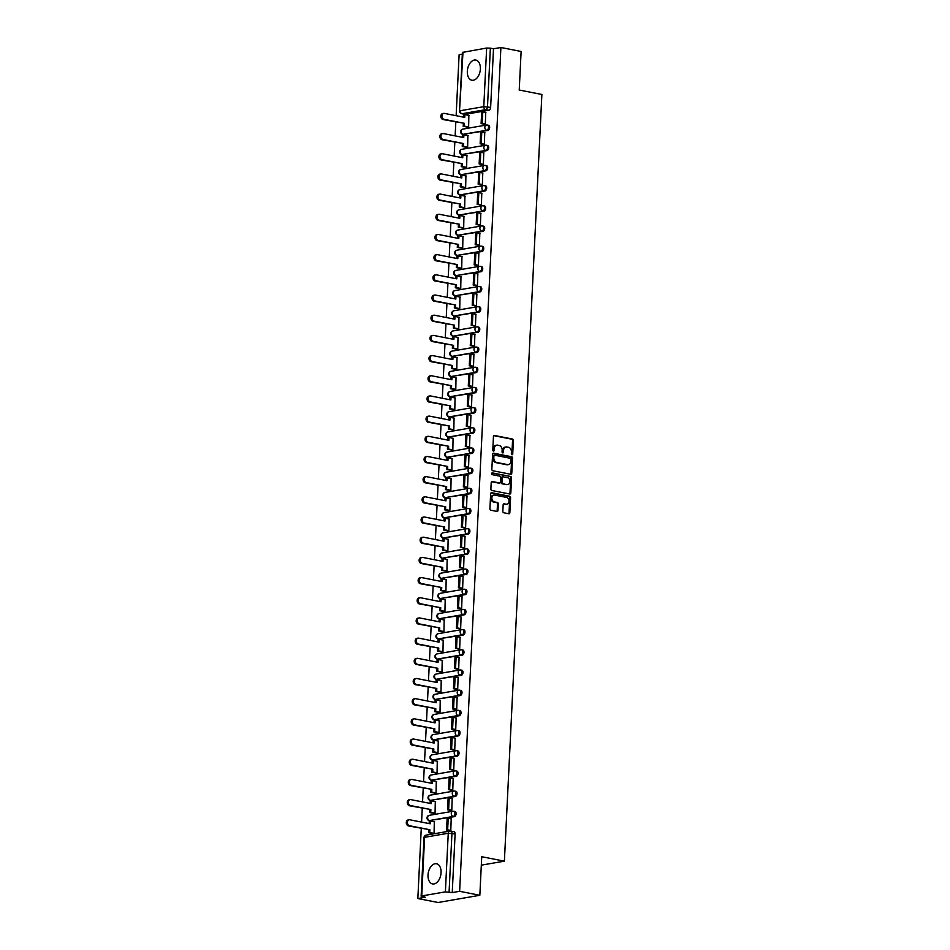 <?xml version="1.0" encoding="UTF-8"?>
<svg xmlns="http://www.w3.org/2000/svg" width="950" height="950" viewBox="0 0 950 950"><rect width="100%" height="100%" fill="white"/><g stroke="black" fill="none" stroke-linecap="round" stroke-linejoin="round"><path stroke-width="1.43" d="M511.991 454.729A0.902 0.689 80.2 0 0 512.727 453.981L513.392 440.491A1.294 0.986 80.2 0 0 512.454 439.019L494.511 435.492A1.294 0.986 80.2 0 0 493.454 436.572L492.789 450.062A0.902 0.689 80.2 0 0 494.19 450.336L494.273 448.59A4.133 3.159 80.2 0 1 496.755 445.146A4.133 3.159 80.2 0 1 497.657 445.158L499.154 445.455A4.133 3.159 80.2 0 1 502.146 450.146L502.063 451.891A0.902 0.689 80.2 0 0 503.452 452.164L503.548 450.419A4.133 3.159 80.2 0 1 506.029 446.963A4.133 3.159 80.2 0 1 506.932 446.975L508.428 447.272A4.133 3.159 80.2 0 1 511.421 451.963L511.338 453.708A0.902 0.689 80.2 0 0 511.991 454.729M511.729 454.622A0.902 0.689 80.2 0 0 511.896 454.124L512.549 440.634A1.294 0.986 80.2 0 0 511.622 439.161L493.846 435.67M493.192 450.977A0.902 0.689 80.2 0 0 493.347 450.478L493.43 448.733L494.273 448.59M502.467 452.806A0.902 0.689 80.2 0 0 502.621 452.307L502.704 450.561L503.548 450.419M441.061 872.717A10.272 6.353 -78.9 0 0 436.513 863.764A10.272 6.353 -78.9 0 0 428.022 874.974A10.272 6.353 -78.9 0 0 432.559 883.928A10.272 6.353 -78.9 0 0 441.061 872.717M480.367 69.017A10.272 6.353 -78.9 0 0 475.831 60.064A10.272 6.353 -78.9 0 0 467.329 71.274A10.272 6.353 -78.9 0 0 471.865 80.228A10.272 6.353 -78.9 0 0 480.367 69.017M502.835 511.302A1.294 0.986 80.2 0 0 503.761 512.774L508.796 513.76A1.294 0.986 80.2 0 0 509.853 512.679L510.589 497.693A1.294 0.986 80.2 0 0 509.651 496.233L491.708 492.706A1.294 0.986 80.2 0 0 490.651 493.786L489.915 508.772A1.294 0.986 80.2 0 0 490.853 510.233L496.933 511.433A1.294 0.986 80.2 0 0 497.99 510.352L498.311 503.939A1.294 0.986 80.2 0 0 497.372 502.479L494.356 501.885A3.456 2.648 80.2 0 1 491.863 498.453A3.456 2.648 80.2 0 1 493.929 495.081A3.456 2.648 80.2 0 1 494.689 495.093L506.504 497.408A3.456 2.648 80.2 0 1 508.998 500.84A3.456 2.648 80.2 0 1 506.932 504.213A3.456 2.648 80.2 0 1 506.172 504.201L504.201 503.821A1.294 0.986 80.2 0 0 503.144 504.889L502.835 511.302M500.899 47.5L521.122 51.466L519.234 90.024L541.88 94.478L504.391 861.163L481.733 856.722L479.845 895.28L459.634 891.302L500.899 47.5L493.501 48.782L490.354 48.165L487.492 106.768A2.636 1.627 101.1 0 1 485.688 109.642L462.032 113.739A2.636 1.627 101.1 0 1 461.652 113.727L464.799 114.356A2.636 1.627 -78.9 0 0 465.179 114.356L462.032 113.739A2.636 2.019 80.2 0 1 460.133 110.746L483.787 106.661L486.649 48.046L490.354 48.165M510.732 474.264A1.294 0.986 80.2 0 0 511.789 473.195L512.525 458.209A1.294 0.986 80.2 0 0 511.587 456.736L493.644 453.209A1.294 0.986 80.2 0 0 492.587 454.29L491.851 469.276A1.294 0.986 80.2 0 0 492.789 470.737L510.732 474.264M511.551 477.957L510.827 492.931A1.294 0.986 80.2 0 1 509.77 494.012L491.815 490.485A1.294 0.986 80.2 0 1 490.889 489.024L491.197 482.612A1.294 0.986 80.2 0 1 492.254 481.531L499.534 482.956A1.294 0.986 80.2 0 0 500.591 481.887L500.804 477.636A1.294 0.986 80.2 0 0 499.866 476.164L492.29 474.679A0.902 0.689 80.2 0 1 492.373 472.898L510.625 476.484A1.294 0.986 80.2 0 1 511.551 477.957L510.72 478.099L509.984 493.086L510.827 492.931M479.845 895.28L438.057 902.5L417.834 898.534L421.266 828.447M462.317 54.174L459.111 54.72L456.131 115.698M455.822 122.039L455.145 135.874M454.824 142.227L454.147 156.061M453.839 162.414L453.162 176.249M452.853 182.59L452.176 196.424M451.867 202.777L451.191 216.612M450.882 222.953L450.205 236.787M449.896 243.141L449.219 256.975M448.911 263.328L448.234 277.163M447.925 283.504L447.248 297.338M446.928 303.691L446.251 317.526M445.942 323.879L445.265 337.713M444.956 344.054L444.279 357.889M443.971 364.242L443.294 378.076M442.985 384.418L442.308 398.252M441.999 404.605L441.322 418.439M441.014 424.793L440.337 438.627M440.016 444.968L439.351 458.803M439.031 465.156L438.354 478.99M438.045 485.343L437.368 499.166M437.059 505.519L436.383 519.353M436.074 525.706L435.397 539.541M435.088 545.882L434.411 559.716M434.103 566.069L433.426 579.904M433.117 586.257L432.44 600.091M432.119 606.433L431.454 620.267M431.134 626.62L430.457 640.454M430.148 646.796L429.471 660.63M429.162 666.983L428.486 680.818M428.177 687.171L427.5 701.005M427.191 707.346L426.514 721.181M426.206 727.534L425.529 741.368M425.22 747.721L424.543 761.556M424.223 767.897L423.558 781.731M423.237 788.084L422.56 801.919M422.251 808.26L421.574 822.094M459.634 891.302L452.236 892.584L445.384 891.86L421.729 895.945L425.232 897.251L417.834 898.534M493.501 48.782L490.639 107.386A2.636 1.627 101.1 0 1 488.846 110.259L465.179 114.356M462.994 52.143L459.527 111.019L462.401 52.416L486.649 48.046M467.376 127.122L468.635 126.968L468.861 115.389M484.096 124.177L485.343 124.082L485.735 112.468M483.111 144.352L484.358 144.269L484.749 132.656M466.391 147.309L467.637 147.155L467.863 135.565M482.125 164.54L483.372 164.445L483.764 152.831M465.405 167.485L466.652 167.342L466.878 155.752M481.139 184.716L482.386 184.632L482.778 173.019M464.419 187.672L465.666 187.518L465.892 175.94M480.154 204.903L481.401 204.808L481.793 193.194M463.434 207.86L464.681 207.706L464.906 196.116M479.168 225.091L480.415 224.996L480.807 213.382M462.448 228.036L463.695 227.881L463.921 216.303M478.183 245.266L479.429 245.183L479.821 233.569M461.451 248.223L462.709 248.069L462.935 236.491M477.185 265.454L478.444 265.359L478.836 253.745M460.465 268.399L461.724 268.256L461.949 256.666M476.199 285.641L477.446 285.546L477.838 273.933M459.479 288.586L460.738 288.432L460.964 276.854M475.214 305.817L476.461 305.734L476.853 294.12M458.494 308.774L459.741 308.619L459.966 297.029M474.228 326.004L475.475 325.909L475.867 314.296M457.508 328.949L458.755 328.807L458.981 317.217M473.242 346.18L474.489 346.097L474.881 334.483M456.522 349.137L457.769 348.983L457.995 337.404M472.257 366.367L473.504 366.272L473.896 354.659M455.537 369.324L456.784 369.17L457.009 357.58M471.271 386.555L472.518 386.46L472.91 374.846M454.551 389.5L455.798 389.346L456.024 377.767M470.286 406.731L471.532 406.647L471.924 395.034M453.554 409.688L454.812 409.533L455.038 397.943M469.288 426.918L470.547 426.823L470.939 415.209M452.568 429.863L453.827 429.721L454.053 418.131M468.303 447.094L469.549 447.011L469.941 435.397M451.582 450.051L452.841 449.896L453.067 438.318M467.317 467.281L468.564 467.186L468.956 455.572M450.597 470.238L451.844 470.084L452.069 458.494M466.331 487.469L467.578 487.374L467.97 475.76M449.611 490.414L450.858 490.259L451.084 478.681M465.346 507.644L466.593 507.561L466.984 495.947M448.626 510.601L449.872 510.447L450.098 498.869M464.36 527.832L465.607 527.737L465.999 516.123M447.64 530.789L448.887 530.634L449.113 519.044M463.374 548.019L464.621 547.924L465.013 536.311M446.654 550.964L447.901 550.81L448.127 539.232M462.389 568.195L463.636 568.112L464.027 556.498M445.657 571.152L446.916 570.997L447.141 559.408M461.391 588.383L462.65 588.288L463.042 576.674M444.671 591.327L445.93 591.185L446.156 579.595M460.406 608.558L461.652 608.475L462.044 596.861M443.686 611.515L444.944 611.361L445.17 599.783M459.42 628.746L460.667 628.651L461.059 617.037M442.7 631.703L443.947 631.548L444.173 619.958M458.434 648.933L459.681 648.838L460.073 637.224M441.714 651.878L442.961 651.724L443.187 640.146M457.449 669.109L458.696 669.026L459.088 657.412M440.729 672.066L441.976 671.911L442.201 660.333M456.463 689.296L457.71 689.201L458.102 677.587M439.743 692.241L440.99 692.099L441.216 680.509M455.478 709.484L456.724 709.389L457.116 697.775M438.758 712.429L440.004 712.274L440.23 700.696M454.492 729.659L455.739 729.576L456.131 717.962M437.76 732.616L439.019 732.462L439.244 720.872M453.494 749.847L454.753 749.752L455.145 738.138M436.774 752.792L438.033 752.649L438.259 741.059M452.509 770.023L453.756 769.939L454.147 758.326M435.789 772.979L437.048 772.825L437.273 761.247M451.523 790.21L452.77 790.115L453.162 778.501M434.803 793.167L436.05 793.012L436.276 781.422M450.537 810.398L451.784 810.303L452.176 798.689M433.817 813.342L435.064 813.188L435.29 801.61M449.552 830.573L450.799 830.49L451.191 818.876M432.832 833.53L434.079 833.376L434.304 821.786M454.29 816.668L453.174 816.454A2.636 2.019 -99.8 0 1 451.274 813.461A2.636 2.019 -99.8 0 1 452.853 811.264A2.636 2.019 -99.8 0 1 453.423 811.276A2.636 1.627 101.1 0 1 453.815 811.276L454.931 811.49A2.636 1.627 -78.9 0 1 456.071 814.091A2.636 1.627 -78.9 0 1 454.29 816.668L429.519 820.539A2.636 1.627 101.1 0 1 429.139 820.539L430.255 820.752A2.636 1.627 -78.9 0 0 430.635 820.752M455.276 796.48L454.159 796.266A2.636 2.019 -99.8 0 1 452.259 793.274A2.636 2.019 -99.8 0 1 453.839 791.077A2.636 2.019 -99.8 0 1 454.421 791.089A2.636 1.627 101.1 0 1 454.801 791.089L455.917 791.314A2.636 1.627 -78.9 0 1 457.057 793.915A2.636 1.627 -78.9 0 1 455.276 796.48L430.504 800.351A2.636 1.627 101.1 0 1 430.124 800.351L431.241 800.577A2.636 1.627 -78.9 0 0 431.621 800.577M456.273 776.304L455.145 776.079A2.636 2.019 -99.8 0 1 453.245 773.098A2.636 2.019 -99.8 0 1 454.824 770.901A2.636 2.019 -99.8 0 1 455.406 770.913A2.636 1.627 101.1 0 1 455.786 770.913L456.902 771.127A2.636 1.627 -78.9 0 1 458.043 773.727A2.636 1.627 -78.9 0 1 456.273 776.304L431.49 780.176A2.636 1.627 101.1 0 1 431.11 780.164L432.226 780.389A2.636 1.627 -78.9 0 0 432.606 780.389M457.259 756.117L456.142 755.903A2.636 2.019 -99.8 0 1 454.231 752.911A2.636 2.019 -99.8 0 1 455.81 750.714A2.636 2.019 -99.8 0 1 456.392 750.726A2.636 1.627 101.1 0 1 456.772 750.726L457.888 750.951A2.636 1.627 -78.9 0 1 459.028 753.54A2.636 1.627 -78.9 0 1 457.259 756.117L432.476 759.988A2.636 1.627 101.1 0 1 432.096 759.988L433.212 760.202A2.636 1.627 -78.9 0 0 433.592 760.214M458.244 735.941L457.128 735.716A2.636 2.019 -99.8 0 1 455.216 732.735A2.636 2.019 -99.8 0 1 456.808 730.538A2.636 2.019 -99.8 0 1 457.378 730.538A2.636 1.627 101.1 0 1 457.758 730.55L458.874 730.764A2.636 1.627 -78.9 0 1 460.014 733.364A2.636 1.627 -78.9 0 1 458.244 735.941L433.473 739.801A2.636 1.627 101.1 0 1 433.081 739.801L434.209 740.026A2.636 1.627 -78.9 0 0 434.589 740.026M459.23 715.754L458.114 715.528A2.636 2.019 -99.8 0 1 456.202 712.547A2.636 2.019 -99.8 0 1 457.793 710.351A2.636 2.019 -99.8 0 1 458.363 710.363A2.636 1.627 101.1 0 1 458.743 710.363L459.859 710.576A2.636 1.627 -78.9 0 1 460.999 713.177A2.636 1.627 -78.9 0 1 459.23 715.754L434.459 719.625A2.636 1.627 101.1 0 1 434.079 719.625L435.195 719.839A2.636 1.627 -78.9 0 0 435.575 719.839M460.216 695.566L459.099 695.352A2.636 2.019 -99.8 0 1 457.199 692.36A2.636 2.019 -99.8 0 1 458.779 690.163A2.636 2.019 -99.8 0 1 459.349 690.175A2.636 1.627 101.1 0 1 459.729 690.175L460.845 690.401A2.636 1.627 -78.9 0 1 461.985 692.989A2.636 1.627 -78.9 0 1 460.216 695.566L435.444 699.438A2.636 1.627 101.1 0 1 435.064 699.438L436.181 699.651A2.636 1.627 -78.9 0 0 436.561 699.663M461.201 675.391L460.085 675.165A2.636 2.019 -99.8 0 1 458.185 672.184A2.636 2.019 -99.8 0 1 459.764 669.988A2.636 2.019 -99.8 0 1 460.334 669.988A2.636 1.627 101.1 0 1 460.714 669.999L461.843 670.213A2.636 1.627 -78.9 0 1 462.971 672.814A2.636 1.627 -78.9 0 1 461.201 675.391L436.43 679.262A2.636 1.627 101.1 0 1 436.05 679.25L437.166 679.476A2.636 1.627 -78.9 0 0 437.546 679.476M462.187 655.203L461.071 654.989A2.636 2.019 -99.8 0 1 459.171 651.997A2.636 2.019 -99.8 0 1 460.75 649.8A2.636 2.019 -99.8 0 1 461.32 649.812A2.636 1.627 101.1 0 1 461.712 649.812L462.828 650.038A2.636 1.627 -78.9 0 1 463.968 652.626A2.636 1.627 -78.9 0 1 462.187 655.203L437.416 659.074A2.636 1.627 101.1 0 1 437.036 659.074L438.152 659.288A2.636 1.627 -78.9 0 0 438.532 659.288M463.173 635.016L462.056 634.802A2.636 2.019 -99.8 0 1 460.156 631.809A2.636 2.019 -99.8 0 1 461.736 629.624A2.636 2.019 -99.8 0 1 462.317 629.624A2.636 1.627 101.1 0 1 462.697 629.624L463.814 629.85A2.636 1.627 -78.9 0 1 464.954 632.451A2.636 1.627 -78.9 0 1 463.173 635.016L438.401 638.887A2.636 1.627 101.1 0 1 438.021 638.887L439.137 639.113A2.636 1.627 -78.9 0 0 439.517 639.113M464.17 614.84L463.042 614.614A2.636 2.019 -99.8 0 1 461.142 611.634A2.636 2.019 -99.8 0 1 462.721 609.437A2.636 2.019 -99.8 0 1 463.303 609.449A2.636 1.627 101.1 0 1 463.683 609.449L464.799 609.663A2.636 1.627 -78.9 0 1 465.939 612.263A2.636 1.627 -78.9 0 1 464.17 614.84L439.387 618.711A2.636 1.627 101.1 0 1 439.007 618.711L440.123 618.925A2.636 1.627 -78.9 0 0 440.503 618.925M465.156 594.653L464.039 594.439A2.636 2.019 -99.8 0 1 462.128 591.446A2.636 2.019 -99.8 0 1 463.707 589.249A2.636 2.019 -99.8 0 1 464.289 589.261A2.636 1.627 101.1 0 1 464.669 589.261L465.785 589.487A2.636 1.627 -78.9 0 1 466.925 592.076A2.636 1.627 -78.9 0 1 465.156 594.653L440.372 598.524A2.636 1.627 101.1 0 1 439.992 598.524L441.109 598.737A2.636 1.627 -78.9 0 0 441.489 598.749M466.141 574.477L465.025 574.251A2.636 2.019 -99.8 0 1 463.113 571.271A2.636 2.019 -99.8 0 1 464.704 569.074A2.636 2.019 -99.8 0 1 465.274 569.074A2.636 1.627 101.1 0 1 465.654 569.086L466.771 569.299A2.636 1.627 -78.9 0 1 467.911 571.9A2.636 1.627 -78.9 0 1 466.141 574.477L441.37 578.348A2.636 1.627 101.1 0 1 440.978 578.336L442.106 578.562A2.636 1.627 -78.9 0 0 442.486 578.562M467.127 554.289L466.011 554.076A2.636 2.019 -99.8 0 1 464.099 551.083A2.636 2.019 -99.8 0 1 465.69 548.886A2.636 2.019 -99.8 0 1 466.26 548.898A2.636 1.627 101.1 0 1 466.64 548.898L467.756 549.112A2.636 1.627 -78.9 0 1 468.896 551.712A2.636 1.627 -78.9 0 1 467.127 554.289L442.356 558.161A2.636 1.627 101.1 0 1 441.976 558.161L443.092 558.374A2.636 1.627 -78.9 0 0 443.472 558.374M468.113 534.102L466.996 533.888A2.636 2.019 -99.8 0 1 465.096 530.896A2.636 2.019 -99.8 0 1 466.676 528.699A2.636 2.019 -99.8 0 1 467.246 528.711A2.636 1.627 101.1 0 1 467.626 528.711L468.742 528.936A2.636 1.627 -78.9 0 1 469.882 531.537A2.636 1.627 -78.9 0 1 468.113 534.102L443.341 537.973A2.636 1.627 101.1 0 1 442.961 537.973L444.077 538.199A2.636 1.627 -78.9 0 0 444.457 538.199M469.098 513.926L467.982 513.701A2.636 2.019 -99.8 0 1 466.082 510.72A2.636 2.019 -99.8 0 1 467.661 508.523A2.636 2.019 -99.8 0 1 468.231 508.523A2.636 1.627 101.1 0 1 468.611 508.535L469.739 508.749A2.636 1.627 -78.9 0 1 470.867 511.349A2.636 1.627 -78.9 0 1 469.098 513.926L444.327 517.798A2.636 1.627 101.1 0 1 443.947 517.786L445.063 518.011A2.636 1.627 -78.9 0 0 445.443 518.011M470.084 493.739L468.968 493.525A2.636 2.019 -99.8 0 1 467.067 490.532A2.636 2.019 -99.8 0 1 468.647 488.336A2.636 2.019 -99.8 0 1 469.217 488.348A2.636 1.627 101.1 0 1 469.609 488.348L470.725 488.573A2.636 1.627 -78.9 0 1 471.865 491.162A2.636 1.627 -78.9 0 1 470.084 493.739L445.312 497.61A2.636 1.627 101.1 0 1 444.933 497.61L446.049 497.824A2.636 1.627 -78.9 0 0 446.429 497.836M471.069 473.563L469.953 473.338A2.636 2.019 -99.8 0 1 468.053 470.357A2.636 2.019 -99.8 0 1 469.633 468.16A2.636 2.019 -99.8 0 1 470.214 468.16A2.636 1.627 101.1 0 1 470.594 468.16L471.711 468.386A2.636 1.627 -78.9 0 1 472.851 470.986A2.636 1.627 -78.9 0 1 471.069 473.563L446.298 477.423A2.636 1.627 101.1 0 1 445.918 477.423L447.034 477.648A2.636 1.627 -78.9 0 0 447.414 477.648M472.067 453.376L470.939 453.15A2.636 2.019 -99.8 0 1 469.039 450.169A2.636 2.019 -99.8 0 1 470.618 447.973A2.636 2.019 -99.8 0 1 471.2 447.984A2.636 1.627 101.1 0 1 471.58 447.984L472.696 448.198A2.636 1.627 -78.9 0 1 473.836 450.799A2.636 1.627 -78.9 0 1 472.067 453.376L447.284 457.247A2.636 1.627 101.1 0 1 446.904 457.247L448.02 457.461A2.636 1.627 -78.9 0 0 448.4 457.461M473.053 433.188L471.936 432.974A2.636 2.019 -99.8 0 1 470.024 429.982A2.636 2.019 -99.8 0 1 471.604 427.785A2.636 2.019 -99.8 0 1 472.186 427.797A2.636 1.627 101.1 0 1 472.566 427.797L473.682 428.022A2.636 1.627 -78.9 0 1 474.822 430.611A2.636 1.627 -78.9 0 1 473.053 433.188L448.269 437.059A2.636 1.627 101.1 0 1 447.889 437.059L449.006 437.273A2.636 1.627 -78.9 0 0 449.386 437.285M474.038 413.012L472.922 412.787A2.636 2.019 -99.8 0 1 471.01 409.806A2.636 2.019 -99.8 0 1 472.601 407.609A2.636 2.019 -99.8 0 1 473.171 407.609A2.636 1.627 101.1 0 1 473.551 407.621L474.668 407.835A2.636 1.627 -78.9 0 1 475.808 410.436A2.636 1.627 -78.9 0 1 474.038 413.012L449.267 416.884A2.636 1.627 101.1 0 1 448.875 416.872L450.003 417.098A2.636 1.627 -78.9 0 0 450.383 417.098M475.024 392.825L473.907 392.611A2.636 2.019 -99.8 0 1 471.996 389.619A2.636 2.019 -99.8 0 1 473.587 387.422A2.636 2.019 -99.8 0 1 474.157 387.434A2.636 1.627 101.1 0 1 474.537 387.434L475.653 387.647A2.636 1.627 -78.9 0 1 476.793 390.248A2.636 1.627 -78.9 0 1 475.024 392.825L450.253 396.696A2.636 1.627 101.1 0 1 449.872 396.696L450.989 396.91A2.636 1.627 -78.9 0 0 451.369 396.91M476.009 372.637L474.893 372.424A2.636 2.019 -99.8 0 1 472.993 369.431A2.636 2.019 -99.8 0 1 474.572 367.234A2.636 2.019 -99.8 0 1 475.142 367.246A2.636 1.627 101.1 0 1 475.522 367.246L476.639 367.472A2.636 1.627 -78.9 0 1 477.779 370.072A2.636 1.627 -78.9 0 1 476.009 372.637L451.238 376.509A2.636 1.627 101.1 0 1 450.858 376.509L451.974 376.734A2.636 1.627 -78.9 0 0 452.354 376.734M476.995 352.462L475.879 352.236A2.636 2.019 -99.8 0 1 473.979 349.256A2.636 2.019 -99.8 0 1 475.558 347.059A2.636 2.019 -99.8 0 1 476.128 347.071A2.636 1.627 101.1 0 1 476.508 347.071L477.636 347.284A2.636 1.627 -78.9 0 1 478.764 349.885A2.636 1.627 -78.9 0 1 476.995 352.462L452.224 356.333A2.636 1.627 101.1 0 1 451.844 356.321L452.96 356.547A2.636 1.627 -78.9 0 0 453.34 356.547M477.981 332.274L476.864 332.061A2.636 2.019 -99.8 0 1 474.964 329.068A2.636 2.019 -99.8 0 1 476.544 326.871A2.636 2.019 -99.8 0 1 477.114 326.883A2.636 1.627 101.1 0 1 477.506 326.883L478.622 327.109A2.636 1.627 -78.9 0 1 479.762 329.697A2.636 1.627 -78.9 0 1 477.981 332.274L453.209 336.146A2.636 1.627 101.1 0 1 452.829 336.146L453.946 336.359A2.636 1.627 -78.9 0 0 454.326 336.371M478.966 312.099L477.85 311.873A2.636 2.019 -99.8 0 1 475.95 308.892A2.636 2.019 -99.8 0 1 477.529 306.696A2.636 2.019 -99.8 0 1 478.111 306.696A2.636 1.627 101.1 0 1 478.491 306.707L479.608 306.921A2.636 1.627 -78.9 0 1 480.747 309.522A2.636 1.627 -78.9 0 1 478.966 312.099L454.195 315.958A2.636 1.627 101.1 0 1 453.815 315.958L454.931 316.184A2.636 1.627 -78.9 0 0 455.311 316.184M479.964 291.911L478.836 291.686A2.636 2.019 -99.8 0 1 476.936 288.705A2.636 2.019 -99.8 0 1 478.515 286.508A2.636 2.019 -99.8 0 1 479.097 286.52A2.636 1.627 101.1 0 1 479.477 286.52L480.593 286.734A2.636 1.627 -78.9 0 1 481.733 289.334A2.636 1.627 -78.9 0 1 479.964 291.911L455.181 295.783A2.636 1.627 101.1 0 1 454.801 295.783L455.917 295.996A2.636 1.627 -78.9 0 0 456.297 295.996M480.949 271.724L479.833 271.51A2.636 2.019 -99.8 0 1 477.921 268.517A2.636 2.019 -99.8 0 1 479.501 266.321A2.636 2.019 -99.8 0 1 480.082 266.332A2.636 1.627 101.1 0 1 480.463 266.332L481.579 266.558A2.636 1.627 -78.9 0 1 482.719 269.147A2.636 1.627 -78.9 0 1 480.949 271.724L456.166 275.595A2.636 1.627 101.1 0 1 455.786 275.595L456.902 275.809A2.636 1.627 -78.9 0 0 457.282 275.821M481.935 251.548L480.819 251.322A2.636 2.019 -99.8 0 1 478.907 248.342A2.636 2.019 -99.8 0 1 480.498 246.145A2.636 2.019 -99.8 0 1 481.068 246.145A2.636 1.627 101.1 0 1 481.448 246.157L482.564 246.371A2.636 1.627 -78.9 0 1 483.704 248.971A2.636 1.627 -78.9 0 1 481.935 251.548L457.164 255.419A2.636 1.627 101.1 0 1 456.772 255.408L457.9 255.633A2.636 1.627 -78.9 0 0 458.28 255.633M482.921 231.361L481.804 231.147A2.636 2.019 -99.8 0 1 479.892 228.154A2.636 2.019 -99.8 0 1 481.484 225.958A2.636 2.019 -99.8 0 1 482.054 225.969A2.636 1.627 101.1 0 1 482.434 225.969L483.55 226.195A2.636 1.627 -78.9 0 1 484.69 228.784A2.636 1.627 -78.9 0 1 482.921 231.361L458.149 235.232A2.636 1.627 101.1 0 1 457.769 235.232L458.886 235.446A2.636 1.627 -78.9 0 0 459.266 235.446M483.906 211.173L482.79 210.959A2.636 2.019 -99.8 0 1 480.89 207.967A2.636 2.019 -99.8 0 1 482.469 205.782A2.636 2.019 -99.8 0 1 483.039 205.782A2.636 1.627 101.1 0 1 483.419 205.782L484.536 206.007A2.636 1.627 -78.9 0 1 485.676 208.608A2.636 1.627 -78.9 0 1 483.906 211.173L459.135 215.044A2.636 1.627 101.1 0 1 458.755 215.044L459.871 215.27A2.636 1.627 -78.9 0 0 460.251 215.27M484.892 190.998L483.776 190.772A2.636 2.019 -99.8 0 1 481.876 187.791A2.636 2.019 -99.8 0 1 483.455 185.594A2.636 2.019 -99.8 0 1 484.025 185.606A2.636 1.627 101.1 0 1 484.405 185.606L485.533 185.82A2.636 1.627 -78.9 0 1 486.661 188.421A2.636 1.627 -78.9 0 1 484.892 190.998L460.121 194.869A2.636 1.627 101.1 0 1 459.741 194.869L460.857 195.083A2.636 1.627 -78.9 0 0 461.237 195.083M485.878 170.81L484.761 170.596A2.636 2.019 -99.8 0 1 482.861 167.604A2.636 2.019 -99.8 0 1 484.441 165.407A2.636 2.019 -99.8 0 1 485.011 165.419A2.636 1.627 101.1 0 1 485.402 165.419L486.519 165.644A2.636 1.627 -78.9 0 1 487.659 168.233A2.636 1.627 -78.9 0 1 485.878 170.81L461.106 174.681A2.636 1.627 101.1 0 1 460.726 174.681L461.843 174.895A2.636 1.627 -78.9 0 0 462.223 174.907M486.863 150.634L485.747 150.409A2.636 2.019 -99.8 0 1 483.847 147.428A2.636 2.019 -99.8 0 1 485.426 145.231A2.636 2.019 -99.8 0 1 486.008 145.231A2.636 1.627 101.1 0 1 486.388 145.243L487.504 145.457A2.636 1.627 -78.9 0 1 488.644 148.058A2.636 1.627 -78.9 0 1 486.863 150.634L462.092 154.506A2.636 1.627 101.1 0 1 461.712 154.494L462.828 154.719A2.636 1.627 -78.9 0 0 463.208 154.719M487.861 130.447L486.733 130.233A2.636 2.019 -99.8 0 1 484.832 127.241A2.636 2.019 -99.8 0 1 486.412 125.044A2.636 2.019 -99.8 0 1 486.994 125.056A2.636 1.627 101.1 0 1 487.374 125.056L488.49 125.269A2.636 1.627 -78.9 0 1 489.63 127.87A2.636 1.627 -78.9 0 1 487.861 130.447L463.077 134.318A2.636 1.627 101.1 0 1 462.697 134.318L463.814 134.532A2.636 1.627 -78.9 0 0 464.194 134.532M504.391 861.163L481.317 865.153M452.236 892.584L455.109 833.969A2.636 1.627 -78.9 0 0 453.946 831.678L450.787 831.06A2.636 1.627 101.1 0 1 451.951 833.352L449.089 891.967M506.029 446.963L505.186 447.106A4.133 3.159 80.2 0 0 502.704 450.561M496.755 445.146L495.924 445.289A4.133 3.159 80.2 0 0 493.43 448.733M510.554 474.228A1.294 0.986 80.2 0 0 510.957 473.338L511.682 458.351A1.294 0.986 80.2 0 0 510.756 456.879L492.979 453.387M511.064 459.325A0.902 0.689 80.2 0 0 510.399 458.304L494.653 455.204A0.902 0.689 80.2 0 0 493.905 455.952L493.822 457.805A4.133 3.159 80.2 0 0 496.814 462.496L507.585 464.609A4.133 3.159 80.2 0 0 508.488 464.621A4.133 3.159 80.2 0 0 510.969 461.166L511.064 459.325M494.273 455.276L493.81 455.347A0.902 0.689 80.2 0 0 493.074 456.107L493.905 455.952M508.488 464.621L507.644 464.764A4.133 3.159 80.2 0 1 506.742 464.752L495.971 462.638A4.133 3.159 80.2 0 1 492.979 457.947L493.074 456.107M509.592 493.976A1.294 0.986 80.2 0 0 509.984 493.086M491.589 481.709L498.702 483.111A1.294 0.986 80.2 0 0 499.249 483.016M491.839 473.1L510.625 476.484M507.086 484.441A3.456 2.648 80.2 0 0 507.846 484.452A3.456 2.648 80.2 0 0 509.912 481.08A3.456 2.648 80.2 0 0 507.419 477.648L503.262 476.829A1.294 0.986 80.2 0 0 502.194 477.909L501.992 482.161A1.294 0.986 80.2 0 0 502.93 483.633L506.255 484.595A3.456 2.648 80.2 0 0 507.003 484.595L507.846 484.452M502.419 476.983A1.294 0.986 80.2 0 0 501.363 478.052L502.194 477.909M506.255 484.595L502.087 483.776A1.294 0.986 80.2 0 1 501.149 482.303L501.363 478.052M510.72 478.099A1.294 0.986 80.2 0 0 509.782 476.627M506.932 504.213L506.089 504.355A3.456 2.648 80.2 0 1 505.341 504.343L503.536 503.999M493.929 495.081L493.098 495.223A3.456 2.648 80.2 0 0 491.019 498.596A3.456 2.648 80.2 0 0 493.525 502.027L494.356 501.885M496.767 511.397A1.294 0.986 80.2 0 0 497.159 510.494L497.468 504.082A1.294 0.986 80.2 0 0 496.541 502.621L493.525 502.027M508.63 513.724A1.294 0.986 80.2 0 0 509.022 512.834L509.758 497.848A1.294 0.986 80.2 0 0 508.82 496.375L491.043 492.884M463.659 117.171L463.778 114.796L464.859 114.606L464.728 117.384L444.41 113.394A3.028 2.316 80.2 0 0 443.757 113.383A3.028 2.316 80.2 0 0 441.928 116.339A3.028 2.316 80.2 0 0 444.125 119.344L443.032 119.534A3.028 2.316 -99.8 0 1 440.848 116.529A3.028 2.316 -99.8 0 1 442.664 113.573L443.757 113.383M467.554 127.157L463.22 126.302L464.301 126.112L464.431 123.334L443.032 119.534M463.22 126.302L463.351 123.524M484.441 124.236L481.116 123.583L482.208 123.393L482.766 111.886L485.913 112.504M482.208 123.393L485.355 124.011M481.116 123.583L481.674 112.076L482.766 111.886M464.431 123.334L444.125 119.344M464.301 126.112L468.635 126.968M464.859 114.606L469.193 115.449M462.674 137.358L462.793 134.971L463.873 134.781L463.742 137.572L443.424 133.582A3.028 2.316 80.2 0 0 442.759 133.57A3.028 2.316 80.2 0 0 440.942 136.515A3.028 2.316 80.2 0 0 443.139 139.531L442.047 139.721A3.028 2.316 -99.8 0 1 439.862 136.705A3.028 2.316 -99.8 0 1 441.679 133.76L442.759 133.57M466.569 147.345L462.223 146.49L463.315 146.3L463.446 143.521L442.047 139.721M462.223 146.49L462.365 143.711M483.455 144.424L480.13 143.771L481.211 143.581L481.781 132.062L484.928 132.679M481.211 143.581L484.369 144.198M480.13 143.771L480.688 132.252L481.781 132.062M463.446 143.521L443.139 139.531M463.315 146.3L467.637 147.155M463.873 134.781L468.207 135.636M461.688 157.546L461.807 155.159L462.887 154.969L462.757 157.748L442.439 153.757A3.028 2.316 80.2 0 0 441.774 153.746A3.028 2.316 80.2 0 0 439.957 156.703A3.028 2.316 80.2 0 0 442.142 159.707L441.061 159.897A3.028 2.316 -99.8 0 1 438.876 156.893A3.028 2.316 -99.8 0 1 440.693 153.936L441.774 153.746M465.583 167.521L461.237 166.666L462.329 166.487L462.46 163.697L441.061 159.897M461.237 166.666L461.379 163.887M482.469 164.599L479.144 163.946L480.225 163.768L480.795 152.249L483.942 152.867M480.225 163.768L483.372 164.386M479.144 163.946L479.702 152.439L480.795 152.249M462.46 163.697L442.142 159.707M462.329 166.487L466.652 167.331M462.887 154.969L467.222 155.824M460.702 177.721L460.821 175.334L461.902 175.156L461.771 177.935L441.453 173.945A3.028 2.316 80.2 0 0 440.788 173.933A3.028 2.316 80.2 0 0 438.971 176.89A3.028 2.316 80.2 0 0 441.156 179.894L440.076 180.084A3.028 2.316 -99.8 0 1 437.891 177.08A3.028 2.316 -99.8 0 1 439.707 174.123L440.788 173.933M464.586 187.708L460.251 186.853L461.344 186.663L461.474 183.884L440.076 180.084M460.251 186.853L460.394 184.074M481.472 184.787L478.159 184.134L479.239 183.944L479.809 172.437L482.956 173.054M479.239 183.944L482.386 184.561M478.159 184.134L478.717 172.615L479.809 172.437M461.474 183.884L441.156 179.894M461.344 186.663L465.666 187.518M461.902 175.156L466.236 175.999M459.717 197.909L459.824 195.522L460.916 195.332L460.774 198.111L440.468 194.121A3.028 2.316 80.2 0 0 439.803 194.121A3.028 2.316 80.2 0 0 437.986 197.066A3.028 2.316 80.2 0 0 440.171 200.082L439.09 200.26A3.028 2.316 -99.8 0 1 436.893 197.256A3.028 2.316 -99.8 0 1 438.722 194.299L439.803 194.121M463.6 207.884L459.266 207.041L460.358 206.851L460.489 204.072L439.09 200.26M459.266 207.041L459.396 204.25M480.486 204.974L477.173 204.321L478.254 204.131L478.812 192.612L481.971 193.23M478.254 204.131L481.401 204.749M477.173 204.321L477.731 192.803L478.812 192.612M460.489 204.072L440.171 200.082M460.358 206.851L464.681 207.706M460.916 195.332L465.239 196.187M458.719 218.084L458.838 215.709L459.931 215.519L459.788 218.298L439.482 214.308A3.028 2.316 80.2 0 0 438.817 214.296A3.028 2.316 80.2 0 0 437 217.253A3.028 2.316 80.2 0 0 439.185 220.257L438.104 220.447A3.028 2.316 -99.8 0 1 435.907 217.443A3.028 2.316 -99.8 0 1 437.724 214.486L438.817 214.296M462.614 228.071L458.28 227.216L459.361 227.038L459.503 224.248L438.104 220.447M458.28 227.216L458.411 224.438M479.501 225.15L476.176 224.497L477.268 224.307L477.826 212.8L480.973 213.417M477.268 224.307L480.415 224.936M476.176 224.497L476.746 212.99L477.826 212.8M459.503 224.248L439.185 220.257M459.361 227.038L463.695 227.881M459.931 215.519L464.253 216.362M457.734 238.272L457.853 235.885L458.945 235.695L458.803 238.486L438.484 234.496A3.028 2.316 80.2 0 0 437.831 234.484A3.028 2.316 80.2 0 0 436.014 237.441A3.028 2.316 80.2 0 0 438.199 240.445L437.107 240.635A3.028 2.316 -99.8 0 1 434.922 237.619A3.028 2.316 -99.8 0 1 436.739 234.674L437.831 234.484M461.629 248.259L457.294 247.404L458.375 247.214L458.517 244.435L437.107 240.635M457.294 247.404L457.425 244.625M478.515 245.338L475.19 244.684L476.282 244.494L476.841 232.976L479.988 233.605M476.282 244.494L479.429 245.112M475.19 244.684L475.76 233.166L476.841 232.976M458.517 244.435L438.199 240.445M458.375 247.214L462.709 248.069M458.945 235.695L463.267 236.55M456.748 258.459L456.867 256.072L457.959 255.882L457.817 258.661L437.499 254.671A3.028 2.316 80.2 0 0 436.846 254.671A3.028 2.316 80.2 0 0 435.029 257.616A3.028 2.316 80.2 0 0 437.214 260.621L436.121 260.811A3.028 2.316 -99.8 0 1 433.936 257.806A3.028 2.316 -99.8 0 1 435.753 254.849L436.846 254.671M460.643 268.434L456.309 267.591L457.389 267.401L457.532 264.623L436.121 260.811M456.309 267.591L456.439 264.801M477.529 265.525L474.204 264.872L475.297 264.682L475.855 253.163L479.002 253.781M475.297 264.682L478.444 265.299M474.204 264.872L474.774 253.353L475.855 253.163M457.532 264.623L437.214 260.621M457.389 267.401L461.724 268.244M457.959 255.882L462.282 256.738M455.762 278.635L455.881 276.26L456.962 276.07L456.831 278.849L436.513 274.859A3.028 2.316 80.2 0 0 435.86 274.847A3.028 2.316 80.2 0 0 434.031 277.804A3.028 2.316 80.2 0 0 436.228 280.808L435.136 280.998A3.028 2.316 -99.8 0 1 432.951 277.994A3.028 2.316 -99.8 0 1 434.767 275.037L435.86 274.847M459.657 288.622L455.323 287.767L456.404 287.577L456.534 284.798L435.136 280.998M455.323 287.767L455.454 284.988M476.544 285.701L473.219 285.048L474.311 284.858L474.869 273.351L478.016 273.968M474.311 284.858L477.458 285.475M473.219 285.048L473.777 273.541L474.869 273.351M456.534 284.798L436.228 280.808M456.404 287.577L460.738 288.432M456.962 276.07L461.296 276.913M454.777 298.822L454.896 296.436L455.976 296.246L455.846 299.036L435.527 295.046A3.028 2.316 80.2 0 0 434.863 295.034A3.028 2.316 80.2 0 0 433.046 297.979A3.028 2.316 80.2 0 0 435.242 300.996L434.15 301.186A3.028 2.316 -99.8 0 1 431.965 298.169A3.028 2.316 -99.8 0 1 433.782 295.224L434.863 295.034M458.672 308.809L454.326 307.954L455.418 307.764L455.549 304.986L434.15 301.186M454.326 307.954L454.468 305.176M475.558 305.888L472.233 305.235L473.314 305.045L473.884 293.526L477.031 294.144M473.314 305.045L476.473 305.662M472.233 305.235L472.791 293.716L473.884 293.526M455.549 304.986L435.242 300.996M455.418 307.764L459.741 308.619M455.976 296.246L460.311 297.101M453.791 319.01L453.91 316.623L454.991 316.433L454.86 319.212L434.542 315.222A3.028 2.316 80.2 0 0 433.877 315.21A3.028 2.316 80.2 0 0 432.06 318.167A3.028 2.316 80.2 0 0 434.245 321.171L433.164 321.361A3.028 2.316 -99.8 0 1 430.979 318.357A3.028 2.316 -99.8 0 1 432.796 315.4L433.877 315.21M457.686 328.985L453.34 328.13L454.433 327.952L454.563 325.161L433.164 321.361M453.34 328.13L453.483 325.351M474.572 326.064L471.247 325.411L472.328 325.233L472.898 313.714L476.045 314.331M472.328 325.233L475.475 325.85M471.247 325.411L471.806 313.904L472.898 313.714M454.563 325.161L434.245 321.171M454.433 327.952L458.755 328.795M454.991 316.433L459.325 317.288M452.806 339.186L452.924 336.799L454.005 336.621L453.874 339.399L433.556 335.409A3.028 2.316 80.2 0 0 432.891 335.397A3.028 2.316 80.2 0 0 431.074 338.354A3.028 2.316 80.2 0 0 433.259 341.359L432.179 341.549A3.028 2.316 -99.8 0 1 429.994 338.532A3.028 2.316 -99.8 0 1 431.811 335.588L432.891 335.397M456.689 349.173L452.354 348.317L453.447 348.128L453.577 345.349L432.179 341.549M452.354 348.317L452.497 345.539M473.575 346.251L470.262 345.598L471.343 345.408L471.912 333.901L475.059 334.519M471.343 345.408L474.489 346.026M470.262 345.598L470.82 334.079L471.912 333.901M453.577 345.349L433.259 341.359M453.447 348.128L457.769 348.983M454.005 336.621L458.339 337.464M451.82 359.373L451.927 356.986L453.019 356.796L452.877 359.575L432.571 355.585A3.028 2.316 80.2 0 0 431.906 355.585A3.028 2.316 80.2 0 0 430.089 358.53A3.028 2.316 80.2 0 0 432.274 361.546L431.193 361.724A3.028 2.316 -99.8 0 1 428.996 358.72A3.028 2.316 -99.8 0 1 430.813 355.763L431.906 355.585M455.703 369.348L451.369 368.505L452.461 368.315L452.592 365.536L431.193 361.724M451.369 368.505L451.499 365.714M472.589 366.439L469.276 365.786L470.357 365.596L470.915 354.077L474.074 354.694M470.357 365.596L473.504 366.213M469.276 365.786L469.834 354.267L470.915 354.077M452.592 365.536L432.274 361.546M452.461 368.315L456.784 369.158M453.019 356.796L457.342 357.651M450.822 379.549L450.941 377.174L452.034 376.984L451.891 379.762L431.585 375.772A3.028 2.316 80.2 0 0 430.92 375.761A3.028 2.316 80.2 0 0 429.103 378.718A3.028 2.316 80.2 0 0 431.288 381.722L430.207 381.912A3.028 2.316 -99.8 0 1 428.011 378.907A3.028 2.316 -99.8 0 1 429.827 375.951L430.92 375.761M454.718 389.536L450.383 388.681L451.464 388.491L451.606 385.712L430.207 381.912M450.383 388.681L450.514 385.902M471.604 386.614L468.279 385.961L469.371 385.771L469.929 374.264L473.076 374.882M469.371 385.771L472.518 386.401M468.279 385.961L468.849 374.454L469.929 374.264M451.606 385.712L431.288 381.722M451.464 388.491L455.798 389.346M452.034 376.984L456.356 377.827M449.837 399.736L449.956 397.349L451.048 397.159L450.906 399.95L430.588 395.96A3.028 2.316 80.2 0 0 429.934 395.948A3.028 2.316 80.2 0 0 428.117 398.893A3.028 2.316 80.2 0 0 430.303 401.909L429.21 402.099A3.028 2.316 -99.8 0 1 427.025 399.083A3.028 2.316 -99.8 0 1 428.842 396.138L429.934 395.948M453.732 409.723L449.397 408.868L450.478 408.678L450.621 405.899L429.21 402.099M449.397 408.868L449.528 406.089M470.618 406.802L467.293 406.149L468.386 405.959L468.944 394.44L472.091 395.069M468.386 405.959L471.532 406.576M467.293 406.149L467.863 394.63L468.944 394.44M450.621 405.899L430.303 401.909M450.478 408.678L454.812 409.533M451.048 397.159L455.371 398.014M448.851 419.924L448.97 417.537L450.062 417.347L449.92 420.126L429.602 416.136A3.028 2.316 80.2 0 0 428.949 416.124A3.028 2.316 80.2 0 0 427.132 419.081A3.028 2.316 80.2 0 0 429.317 422.085L428.224 422.275A3.028 2.316 -99.8 0 1 426.039 419.271A3.028 2.316 -99.8 0 1 427.856 416.314L428.949 416.124M452.746 429.899L448.412 429.056L449.492 428.866L449.635 426.075L428.224 422.275M448.412 429.056L448.543 426.265M469.633 426.978L466.308 426.336L467.4 426.146L467.958 414.628L471.105 415.245M467.4 426.146L470.547 426.764M466.308 426.336L466.878 414.817L467.958 414.628M449.635 426.075L429.317 422.085M449.492 428.866L453.827 429.709M450.062 417.347L454.385 418.202M447.866 440.099L447.984 437.713L449.065 437.534L448.934 440.313L428.616 436.323A3.028 2.316 80.2 0 0 427.963 436.311A3.028 2.316 80.2 0 0 426.134 439.268A3.028 2.316 80.2 0 0 428.331 442.272L427.239 442.463A3.028 2.316 -99.8 0 1 425.054 439.458A3.028 2.316 -99.8 0 1 426.871 436.501L427.963 436.311M451.761 450.086L447.426 449.231L448.507 449.041L448.637 446.262L427.239 442.463M447.426 449.231L447.557 446.452M468.647 447.165L465.322 446.512L466.414 446.322L466.973 434.815L470.119 435.433M466.414 446.322L469.561 446.939M465.322 446.512L465.88 434.993L466.973 434.815M448.637 446.262L428.331 442.272M448.507 449.041L452.841 449.896M449.065 437.534L453.399 438.378M446.88 460.287L446.999 457.9L448.079 457.71L447.949 460.501L427.631 456.499A3.028 2.316 80.2 0 0 426.966 456.499A3.028 2.316 80.2 0 0 425.149 459.444A3.028 2.316 80.2 0 0 427.346 462.46L426.253 462.638A3.028 2.316 -99.8 0 1 424.068 459.634A3.028 2.316 -99.8 0 1 425.885 456.689L426.966 456.499M450.775 470.274L446.429 469.419L447.521 469.229L447.652 466.45L426.253 462.638M446.429 469.419L446.571 466.64M467.661 467.353L464.336 466.699L465.417 466.509L465.987 454.991L469.134 455.608M465.417 466.509L468.576 467.127M464.336 466.699L464.894 455.181L465.987 454.991M447.652 466.45L427.346 462.46M447.521 469.229L451.844 470.084M448.079 457.71L452.414 458.565M445.894 480.474L446.013 478.088L447.094 477.897L446.963 480.676L426.645 476.686A3.028 2.316 80.2 0 0 425.98 476.674A3.028 2.316 80.2 0 0 424.163 479.631A3.028 2.316 80.2 0 0 426.348 482.636L425.267 482.826A3.028 2.316 -99.8 0 1 423.082 479.821A3.028 2.316 -99.8 0 1 424.899 476.864L425.98 476.674M449.789 490.449L445.443 489.594L446.536 489.416L446.666 486.626L425.267 482.826M445.443 489.594L445.586 486.816M466.676 487.528L463.351 486.875L464.431 486.697L465.001 475.178L468.148 475.796M464.431 486.697L467.578 487.314M463.351 486.875L463.909 475.368L465.001 475.178M446.666 486.626L426.348 482.636M446.536 489.416L450.858 490.259M447.094 477.897L451.428 478.753M444.909 500.65L445.027 498.263L446.108 498.085L445.978 500.864L425.659 496.874A3.028 2.316 80.2 0 0 424.994 496.862A3.028 2.316 80.2 0 0 423.178 499.819A3.028 2.316 80.2 0 0 425.363 502.823L424.282 503.013A3.028 2.316 -99.8 0 1 422.097 499.997A3.028 2.316 -99.8 0 1 423.914 497.052L424.994 496.862M448.792 510.637L444.457 509.782L445.55 509.592L445.681 506.813L424.282 503.013M444.457 509.782L444.6 507.003M465.678 507.716L462.365 507.062L463.446 506.872L464.016 495.366L467.162 495.983M463.446 506.872L466.593 507.49M462.365 507.062L462.923 495.544L464.016 495.366M445.681 506.813L425.363 502.823M445.55 509.592L449.872 510.447M446.108 498.085L450.442 498.928M443.923 520.837L444.03 518.451L445.122 518.261L444.98 521.039L424.674 517.049A3.028 2.316 80.2 0 0 424.009 517.049A3.028 2.316 80.2 0 0 422.192 519.994A3.028 2.316 80.2 0 0 424.377 523.011L423.296 523.189A3.028 2.316 -99.8 0 1 421.099 520.184A3.028 2.316 -99.8 0 1 422.916 517.227L424.009 517.049M447.806 530.812L443.472 529.969L444.564 529.779L444.695 527.001L423.296 523.189M443.472 529.969L443.603 527.179M464.692 527.903L461.379 527.25L462.46 527.06L463.018 515.541L466.177 516.159M462.46 527.06L465.607 527.678M461.379 527.25L461.938 515.731L463.018 515.541M444.695 527.001L424.377 523.011M444.564 529.779L448.887 530.622M445.122 518.261L449.445 519.116M442.926 541.013L443.044 538.638L444.137 538.448L443.994 541.227L423.688 537.237A3.028 2.316 80.2 0 0 423.023 537.225A3.028 2.316 80.2 0 0 421.206 540.182A3.028 2.316 80.2 0 0 423.391 543.186L422.311 543.376A3.028 2.316 -99.8 0 1 420.114 540.372A3.028 2.316 -99.8 0 1 421.931 537.415L423.023 537.225M446.821 551L442.486 550.145L443.567 549.955L443.709 547.176L422.311 543.376M442.486 550.145L442.617 547.366M463.707 548.079L460.382 547.426L461.474 547.236L462.032 535.729L465.179 536.346M461.474 547.236L464.621 547.853M460.382 547.426L460.952 535.919L462.032 535.729M443.709 547.176L423.391 543.186M443.567 549.955L447.901 550.81M444.137 538.448L448.459 539.291M441.94 561.201L442.059 558.814L443.151 558.624L443.009 561.414L422.691 557.424A3.028 2.316 80.2 0 0 422.037 557.413A3.028 2.316 80.2 0 0 420.221 560.357A3.028 2.316 80.2 0 0 422.406 563.374L421.313 563.564A3.028 2.316 -99.8 0 1 419.128 560.548A3.028 2.316 -99.8 0 1 420.945 557.602L422.037 557.413M445.835 571.188L441.501 570.332L442.581 570.143L442.724 567.364L421.313 563.564M441.501 570.332L441.631 567.554M462.721 568.266L459.396 567.613L460.489 567.423L461.047 555.904L464.194 556.522M460.489 567.423L463.636 568.041M459.396 567.613L459.966 556.094L461.047 555.904M442.724 567.364L422.406 563.374M442.581 570.143L446.916 570.997M443.151 558.624L447.474 559.479M440.954 581.388L441.073 579.001L442.166 578.811L442.023 581.59L421.705 577.6A3.028 2.316 80.2 0 0 421.052 577.588A3.028 2.316 80.2 0 0 419.235 580.545A3.028 2.316 80.2 0 0 421.42 583.549L420.327 583.739A3.028 2.316 -99.8 0 1 418.142 580.735A3.028 2.316 -99.8 0 1 419.959 577.778L421.052 577.588M444.849 591.363L440.515 590.508L441.596 590.33L441.738 587.539L420.327 583.739M440.515 590.508L440.646 587.729M461.736 588.442L458.411 587.789L459.503 587.611L460.061 576.092L463.208 576.709M459.503 587.611L462.65 588.228M458.411 587.789L458.981 576.282L460.061 576.092M441.738 587.539L421.42 583.549M441.596 590.33L445.93 591.173M442.166 578.811L446.488 579.666M439.969 601.564L440.088 599.177L441.168 598.999L441.037 601.778L420.719 597.788A3.028 2.316 80.2 0 0 420.066 597.776A3.028 2.316 80.2 0 0 418.238 600.732A3.028 2.316 80.2 0 0 420.434 603.737L419.342 603.927A3.028 2.316 -99.8 0 1 417.157 600.923A3.028 2.316 -99.8 0 1 418.974 597.966L420.066 597.776M443.864 611.551L439.529 610.696L440.61 610.506L440.741 607.727L419.342 603.927M439.529 610.696L439.66 607.917M460.75 608.629L457.425 607.976L458.517 607.786L459.076 596.279L462.223 596.897M458.517 607.786L461.664 608.404M457.425 607.976L457.983 596.457L459.076 596.279M440.741 607.727L420.434 603.737M440.61 610.506L444.944 611.361M441.168 598.999L445.503 599.842M438.983 621.751L439.102 619.364L440.183 619.174L440.052 621.953L419.734 617.963A3.028 2.316 80.2 0 0 419.069 617.963A3.028 2.316 80.2 0 0 417.252 620.908A3.028 2.316 80.2 0 0 419.449 623.924L418.356 624.102A3.028 2.316 -99.8 0 1 416.171 621.098A3.028 2.316 -99.8 0 1 417.988 618.141L419.069 617.963M442.878 631.726L438.532 630.883L439.624 630.693L439.755 627.914L418.356 624.102M438.532 630.883L438.674 628.092M459.764 628.817L456.439 628.164L457.52 627.974L458.09 616.455L461.237 617.072M457.52 627.974L460.679 628.591M456.439 628.164L456.997 616.645L458.09 616.455M439.755 627.914L419.449 623.924M439.624 630.693L443.947 631.548M440.183 619.174L444.517 620.029M437.997 641.927L438.116 639.552L439.197 639.362L439.066 642.141L418.748 638.151A3.028 2.316 80.2 0 0 418.083 638.139A3.028 2.316 80.2 0 0 416.266 641.096A3.028 2.316 80.2 0 0 418.451 644.1L417.371 644.29A3.028 2.316 -99.8 0 1 415.186 641.286A3.028 2.316 -99.8 0 1 417.003 638.329L418.083 638.139M441.892 651.914L437.546 651.059L438.639 650.881L438.769 648.09L417.371 644.29M437.546 651.059L437.689 648.28M458.779 648.992L455.454 648.339L456.534 648.149L457.104 636.643L460.251 637.26M456.534 648.149L459.681 648.779M455.454 648.339L456.012 636.832L457.104 636.643M438.769 648.09L418.451 644.1M438.639 650.881L442.961 651.724M439.197 639.362L443.531 640.205M437.012 662.114L437.131 659.727L438.211 659.538L438.081 662.328L417.762 658.338A3.028 2.316 80.2 0 0 417.098 658.326A3.028 2.316 80.2 0 0 415.281 661.283A3.028 2.316 80.2 0 0 417.466 664.288L416.385 664.477A3.028 2.316 -99.8 0 1 414.2 661.461A3.028 2.316 -99.8 0 1 416.017 658.516L417.098 658.326M440.895 672.101L436.561 671.246L437.653 671.056L437.784 668.278L416.385 664.477M436.561 671.246L436.703 668.467M457.781 669.18L454.468 668.527L455.549 668.337L456.119 656.818L459.266 657.447M455.549 668.337L458.696 668.954M454.468 668.527L455.026 657.008L456.119 656.818M437.784 668.278L417.466 664.288M437.653 671.056L441.976 671.911M438.211 659.538L442.546 660.393M436.026 682.302L436.133 679.915L437.226 679.725L437.083 682.504L416.777 678.514A3.028 2.316 80.2 0 0 416.112 678.514A3.028 2.316 80.2 0 0 414.295 681.459A3.028 2.316 80.2 0 0 416.48 684.463L415.399 684.653A3.028 2.316 -99.8 0 1 413.202 681.649A3.028 2.316 -99.8 0 1 415.019 678.692L416.112 678.514M439.909 692.277L435.575 691.434L436.668 691.244L436.798 688.465L415.399 684.653M435.575 691.434L435.706 688.643M456.796 689.367L453.471 688.714L454.563 688.524L455.121 677.006L458.28 677.623M454.563 688.524L457.71 689.142M453.471 688.714L454.041 677.196L455.121 677.006M436.798 688.465L416.48 684.463M436.668 691.244L440.99 692.087M437.226 679.725L441.548 680.58M435.029 702.477L435.147 700.102L436.24 699.913L436.098 702.691L415.791 698.701A3.028 2.316 80.2 0 0 415.126 698.689A3.028 2.316 80.2 0 0 413.309 701.646A3.028 2.316 80.2 0 0 415.494 704.651L414.414 704.841A3.028 2.316 -99.8 0 1 412.217 701.836A3.028 2.316 -99.8 0 1 414.034 698.879L415.126 698.689M438.924 712.464L434.589 711.609L435.67 711.419L435.812 708.641L414.414 704.841M434.589 711.609L434.72 708.831M455.81 709.543L452.485 708.89L453.577 708.7L454.136 697.193L457.282 697.811M453.577 708.7L456.724 709.318M452.485 708.89L453.055 697.383L454.136 697.193M435.812 708.641L415.494 704.651M435.67 711.419L440.004 712.274M436.24 699.913L440.562 700.756M434.043 722.665L434.162 720.278L435.254 720.088L435.112 722.879L414.794 718.889A3.028 2.316 80.2 0 0 414.141 718.877A3.028 2.316 80.2 0 0 412.324 721.822A3.028 2.316 80.2 0 0 414.509 724.838L413.416 725.028A3.028 2.316 -99.8 0 1 411.231 722.012A3.028 2.316 -99.8 0 1 413.048 719.067L414.141 718.877M437.938 732.652L433.604 731.797L434.684 731.607L434.827 728.828L413.416 725.028M433.604 731.797L433.734 729.018M454.824 729.731L451.499 729.078L452.592 728.887L453.15 717.369L456.297 717.986M452.592 728.887L455.739 729.505M451.499 729.078L452.069 717.559L453.15 717.369M434.827 728.828L414.509 724.838M434.684 731.607L439.019 732.462M435.254 720.088L439.577 720.943M433.058 742.852L433.176 740.466L434.269 740.276L434.126 743.054L413.808 739.064A3.028 2.316 80.2 0 0 413.155 739.053A3.028 2.316 80.2 0 0 411.338 742.009A3.028 2.316 80.2 0 0 413.523 745.014L412.431 745.204A3.028 2.316 -99.8 0 1 410.246 742.199A3.028 2.316 -99.8 0 1 412.062 739.242L413.155 739.053M436.952 752.828L432.618 751.972L433.699 751.794L433.841 749.004L412.431 745.204M432.618 751.972L432.749 749.194M453.839 749.906L450.514 749.253L451.606 749.075L452.164 737.556L455.311 738.174M451.606 749.075L454.753 749.693M450.514 749.253L451.084 737.746L452.164 737.556M433.841 749.004L413.523 745.014M433.699 751.794L438.033 752.637M434.269 740.276L438.591 741.131M432.072 763.028L432.191 760.641L433.271 760.463L433.141 763.242L412.822 759.252A3.028 2.316 80.2 0 0 412.169 759.24A3.028 2.316 80.2 0 0 410.341 762.197A3.028 2.316 80.2 0 0 412.537 765.201L411.445 765.391A3.028 2.316 -99.8 0 1 409.26 762.375A3.028 2.316 -99.8 0 1 411.077 759.43L412.169 759.24M435.967 773.015L431.633 772.16L432.713 771.97L432.844 769.191L411.445 765.391M431.633 772.16L431.763 769.381M452.853 770.094L449.528 769.441L450.621 769.251L451.179 757.744L454.326 758.361M450.621 769.251L453.767 769.868M449.528 769.441L450.086 757.922L451.179 757.744M432.844 769.191L412.537 765.201M432.713 771.97L437.048 772.825M433.271 760.463L437.606 761.306M431.086 783.216L431.205 780.829L432.286 780.639L432.155 783.418L411.837 779.428A3.028 2.316 80.2 0 0 411.172 779.428A3.028 2.316 80.2 0 0 409.355 782.373A3.028 2.316 80.2 0 0 411.552 785.389L410.459 785.567A3.028 2.316 -99.8 0 1 408.274 782.562A3.028 2.316 -99.8 0 1 410.091 779.606L411.172 779.428M434.981 793.191L430.635 792.347L431.728 792.158L431.858 789.379L410.459 785.567M430.635 792.347L430.777 789.557M451.867 790.281L448.543 789.628L449.623 789.438L450.193 777.919L453.34 778.537M449.623 789.438L452.782 790.056M448.543 789.628L449.101 778.109L450.193 777.919M431.858 789.379L411.552 785.389M431.728 792.158L436.05 793.001M432.286 780.639L436.62 781.494M430.101 803.391L430.219 801.016L431.3 800.826L431.169 803.605L410.851 799.615A3.028 2.316 80.2 0 0 410.186 799.603A3.028 2.316 80.2 0 0 408.369 802.56A3.028 2.316 80.2 0 0 410.554 805.564L409.474 805.754A3.028 2.316 -99.8 0 1 407.289 802.75A3.028 2.316 -99.8 0 1 409.106 799.793L410.186 799.603M433.996 813.378L429.649 812.523L430.742 812.333L430.872 809.554L409.474 805.754M429.649 812.523L429.792 809.744M450.882 810.457L447.557 809.804L448.637 809.614L449.207 798.107L452.354 798.724M448.637 809.614L451.784 810.243M447.557 809.804L448.115 798.297L449.207 798.107M430.872 809.554L410.554 805.564M430.742 812.333L435.064 813.188M431.3 800.826L435.634 801.669M429.115 823.579L429.234 821.192L430.314 821.002L430.184 823.793L409.866 819.803A3.028 2.316 80.2 0 0 409.201 819.791A3.028 2.316 80.2 0 0 407.384 822.736A3.028 2.316 80.2 0 0 409.569 825.752L408.488 825.942A3.028 2.316 -99.8 0 1 406.303 822.926A3.028 2.316 -99.8 0 1 408.12 819.981L409.201 819.791M432.998 833.566L428.664 832.711L429.756 832.521L429.887 829.742L408.488 825.942M428.664 832.711L428.806 829.932M449.884 830.644L446.571 829.991L447.652 829.801L448.222 818.283L451.369 818.912M447.652 829.801L450.799 830.419M446.571 829.991L447.129 818.472L448.222 818.283M429.887 829.742L409.569 825.752M429.756 832.521L434.079 833.376M430.314 821.002L434.649 821.857M511.896 454.124L512.727 453.981M493.347 450.478L494.19 450.336M502.621 452.307L503.452 452.164M445.384 891.86L448.258 833.245L424.591 837.33L421.729 895.945M488.846 110.259L485.688 109.642A2.636 2.019 80.2 0 1 483.787 106.661L490.639 107.386M429.198 815.349L452.853 811.264A2.636 2.636 0 0 1 453.815 811.276A2.636 1.627 101.1 0 1 454.943 813.877A2.636 1.627 101.1 0 1 453.174 816.454L429.519 820.539A2.636 2.019 -99.8 0 1 427.619 817.546A2.636 2.019 80.2 0 1 429.198 815.349A2.636 2.636 0 0 0 429.139 820.539M430.184 795.174L453.839 791.077A2.636 2.636 0 0 1 454.801 791.089A2.636 1.627 101.1 0 1 455.941 793.689A2.636 1.627 101.1 0 1 454.159 796.266L430.504 800.351A2.636 2.019 -99.8 0 1 428.604 797.371A2.636 2.019 80.2 0 1 430.184 795.174A2.636 2.636 0 0 0 430.124 800.351M431.169 774.986L454.824 770.901A2.636 2.636 0 0 1 455.786 770.913A2.636 1.627 101.1 0 1 456.926 773.502A2.636 1.627 101.1 0 1 455.145 776.079L431.49 780.176A2.636 2.019 -99.8 0 1 429.59 777.183A2.636 2.019 80.2 0 1 431.169 774.986A2.636 2.636 0 0 0 431.11 780.164M432.155 754.811L455.81 750.714A2.636 2.636 0 0 1 456.772 750.726A2.636 1.627 101.1 0 1 457.912 753.326A2.636 1.627 101.1 0 1 456.142 755.903L432.476 759.988A2.636 2.019 -99.8 0 1 430.576 757.008A2.636 2.019 80.2 0 1 432.155 754.811A2.636 2.636 0 0 0 432.096 759.988M433.141 734.623L456.808 730.538A2.636 2.636 0 0 1 457.758 730.55A2.636 1.627 101.1 0 1 458.897 733.139A2.636 1.627 101.1 0 1 457.128 735.716L433.473 739.801A2.636 2.019 -99.8 0 1 431.561 736.82A2.636 2.019 80.2 0 1 433.141 734.623A2.636 2.636 0 0 0 433.081 739.801M434.138 714.436L457.793 710.351A2.636 2.636 0 0 1 458.743 710.363A2.636 1.627 101.1 0 1 459.883 712.963A2.636 1.627 101.1 0 1 458.114 715.528L434.459 719.625A2.636 2.019 -99.8 0 1 432.547 716.633A2.636 2.019 80.2 0 1 434.138 714.436A2.636 2.636 0 0 0 434.079 719.625M435.124 694.26L458.779 690.163A2.636 2.636 0 0 1 459.729 690.175A2.636 1.627 101.1 0 1 460.869 692.776A2.636 1.627 101.1 0 1 459.099 695.352L435.444 699.438A2.636 2.019 -99.8 0 1 433.532 696.457A2.636 2.019 80.2 0 1 435.124 694.26A2.636 2.636 0 0 0 435.064 699.438M436.109 674.072L459.764 669.988A2.636 2.636 0 0 1 460.714 669.999A2.636 1.627 101.1 0 1 461.854 672.588A2.636 1.627 101.1 0 1 460.085 675.165L436.43 679.262A2.636 2.019 -99.8 0 1 434.518 676.269A2.636 2.019 80.2 0 1 436.109 674.072A2.636 2.636 0 0 0 436.05 679.25M437.095 653.897L460.75 649.8A2.636 2.636 0 0 1 461.712 649.812A2.636 1.627 101.1 0 1 462.84 652.413A2.636 1.627 101.1 0 1 461.071 654.989L437.416 659.074A2.636 2.019 -99.8 0 1 435.516 656.094A2.636 2.019 80.2 0 1 437.095 653.897A2.636 2.636 0 0 0 437.036 659.074M438.081 633.709L461.736 629.624A2.636 2.636 0 0 1 462.697 629.624A2.636 1.627 101.1 0 1 463.838 632.225A2.636 1.627 101.1 0 1 462.056 634.802L438.401 638.887A2.636 2.019 -99.8 0 1 436.501 635.906A2.636 2.019 80.2 0 1 438.081 633.709A2.636 2.636 0 0 0 438.021 638.887M439.066 613.522L462.721 609.437A2.636 2.636 0 0 1 463.683 609.449A2.636 1.627 101.1 0 1 464.823 612.049A2.636 1.627 101.1 0 1 463.042 614.614L439.387 618.711A2.636 2.019 -99.8 0 1 437.487 615.719A2.636 2.019 80.2 0 1 439.066 613.522A2.636 2.636 0 0 0 439.007 618.711M440.052 593.346L463.707 589.249A2.636 2.636 0 0 1 464.669 589.261A2.636 1.627 101.1 0 1 465.809 591.862A2.636 1.627 101.1 0 1 464.039 594.439L440.372 598.524A2.636 2.019 -99.8 0 1 438.473 595.543A2.636 2.019 80.2 0 1 440.052 593.346A2.636 2.636 0 0 0 439.992 598.524M441.037 573.159L464.704 569.074A2.636 2.636 0 0 1 465.654 569.086A2.636 1.627 101.1 0 1 466.794 571.674A2.636 1.627 101.1 0 1 465.025 574.251L441.37 578.348A2.636 2.019 -99.8 0 1 439.458 575.356A2.636 2.019 80.2 0 1 441.037 573.159A2.636 2.636 0 0 0 440.978 578.336M442.035 552.971L465.69 548.886A2.636 2.636 0 0 1 466.64 548.898A2.636 1.627 101.1 0 1 467.78 551.499A2.636 1.627 101.1 0 1 466.011 554.076L442.356 558.161A2.636 2.019 -99.8 0 1 440.444 555.168A2.636 2.019 80.2 0 1 442.035 552.971A2.636 2.636 0 0 0 441.976 558.161M443.021 532.796L466.676 528.699A2.636 2.636 0 0 1 467.626 528.711A2.636 1.627 101.1 0 1 468.766 531.311A2.636 1.627 101.1 0 1 466.996 533.888L443.341 537.973A2.636 2.019 -99.8 0 1 441.429 534.992A2.636 2.019 80.2 0 1 443.021 532.796A2.636 2.636 0 0 0 442.961 537.973M444.006 512.608L467.661 508.523A2.636 2.636 0 0 1 468.611 508.535A2.636 1.627 101.1 0 1 469.751 511.124A2.636 1.627 101.1 0 1 467.982 513.701L444.327 517.798A2.636 2.019 -99.8 0 1 442.415 514.805A2.636 2.019 80.2 0 1 444.006 512.608A2.636 2.636 0 0 0 443.947 517.786M444.992 492.433L468.647 488.336A2.636 2.636 0 0 1 469.609 488.348A2.636 1.627 101.1 0 1 470.737 490.948A2.636 1.627 101.1 0 1 468.968 493.525L445.312 497.61A2.636 2.019 -99.8 0 1 443.412 494.629A2.636 2.019 80.2 0 1 444.992 492.433A2.636 2.636 0 0 0 444.933 497.61M445.978 472.245L469.633 468.16A2.636 2.636 0 0 1 470.594 468.16A2.636 1.627 101.1 0 1 471.734 470.761A2.636 1.627 101.1 0 1 469.953 473.338L446.298 477.423A2.636 2.019 -99.8 0 1 444.398 474.442A2.636 2.019 80.2 0 1 445.978 472.245A2.636 2.636 0 0 0 445.918 477.423M446.963 452.058L470.618 447.973A2.636 2.636 0 0 1 471.58 447.984A2.636 1.627 101.1 0 1 472.72 450.585A2.636 1.627 101.1 0 1 470.939 453.15L447.284 457.247A2.636 2.019 -99.8 0 1 445.384 454.254A2.636 2.019 80.2 0 1 446.963 452.058A2.636 2.636 0 0 0 446.904 457.247M447.949 431.882L471.604 427.785A2.636 2.636 0 0 1 472.566 427.797A2.636 1.627 101.1 0 1 473.706 430.397A2.636 1.627 101.1 0 1 471.936 432.974L448.269 437.059A2.636 2.019 -99.8 0 1 446.369 434.079A2.636 2.019 80.2 0 1 447.949 431.882A2.636 2.636 0 0 0 447.889 437.059M448.934 411.694L472.601 407.609A2.636 2.636 0 0 1 473.551 407.621A2.636 1.627 101.1 0 1 474.691 410.21A2.636 1.627 101.1 0 1 472.922 412.787L449.267 416.884A2.636 2.019 -99.8 0 1 447.355 413.891A2.636 2.019 80.2 0 1 448.934 411.694A2.636 2.636 0 0 0 448.875 416.872M449.932 391.507L473.587 387.422A2.636 2.636 0 0 1 474.537 387.434A2.636 1.627 101.1 0 1 475.677 390.034A2.636 1.627 101.1 0 1 473.907 392.611L450.253 396.696A2.636 2.019 -99.8 0 1 448.341 393.704A2.636 2.019 80.2 0 1 449.932 391.507A2.636 2.636 0 0 0 449.872 396.696M450.918 371.331L474.572 367.234A2.636 2.636 0 0 1 475.522 367.246A2.636 1.627 101.1 0 1 476.662 369.847A2.636 1.627 101.1 0 1 474.893 372.424L451.238 376.509A2.636 2.019 -99.8 0 1 449.326 373.528A2.636 2.019 80.2 0 1 450.918 371.331A2.636 2.636 0 0 0 450.858 376.509M451.903 351.144L475.558 347.059A2.636 2.636 0 0 1 476.508 347.071A2.636 1.627 101.1 0 1 477.648 349.659A2.636 1.627 101.1 0 1 475.879 352.236L452.224 356.333A2.636 2.019 -99.8 0 1 450.312 353.341A2.636 2.019 80.2 0 1 451.903 351.144A2.636 2.636 0 0 0 451.844 356.321M452.889 330.968L476.544 326.871A2.636 2.636 0 0 1 477.506 326.883A2.636 1.627 101.1 0 1 478.634 329.484A2.636 1.627 101.1 0 1 476.864 332.061L453.209 336.146A2.636 2.019 -99.8 0 1 451.309 333.165A2.636 2.019 80.2 0 1 452.889 330.968A2.636 2.636 0 0 0 452.829 336.146M453.874 310.781L477.529 306.696A2.636 2.636 0 0 1 478.491 306.707A2.636 1.627 101.1 0 1 479.631 309.296A2.636 1.627 101.1 0 1 477.85 311.873L454.195 315.958A2.636 2.019 -99.8 0 1 452.295 312.978A2.636 2.019 80.2 0 1 453.874 310.781A2.636 2.636 0 0 0 453.815 315.958M454.86 290.593L478.515 286.508A2.636 2.636 0 0 1 479.477 286.52A2.636 1.627 101.1 0 1 480.617 289.121A2.636 1.627 101.1 0 1 478.836 291.686L455.181 295.783A2.636 2.019 -99.8 0 1 453.281 292.79A2.636 2.019 80.2 0 1 454.86 290.593A2.636 2.636 0 0 0 454.801 295.783M455.846 270.418L479.501 266.321A2.636 2.636 0 0 1 480.463 266.332A2.636 1.627 101.1 0 1 481.603 268.933A2.636 1.627 101.1 0 1 479.833 271.51L456.166 275.595A2.636 2.019 -99.8 0 1 454.266 272.614A2.636 2.019 80.2 0 1 455.846 270.418A2.636 2.636 0 0 0 455.786 275.595M456.831 250.23L480.498 246.145A2.636 2.636 0 0 1 481.448 246.157A2.636 1.627 101.1 0 1 482.588 248.746A2.636 1.627 101.1 0 1 480.819 251.322L457.164 255.419A2.636 2.019 -99.8 0 1 455.252 252.427A2.636 2.019 80.2 0 1 456.831 250.23A2.636 2.636 0 0 0 456.772 255.408M457.829 230.054L481.484 225.958A2.636 2.636 0 0 1 482.434 225.969A2.636 1.627 101.1 0 1 483.574 228.57A2.636 1.627 101.1 0 1 481.804 231.147L458.149 235.232A2.636 2.019 -99.8 0 1 456.238 232.251A2.636 2.019 80.2 0 1 457.829 230.054A2.636 2.636 0 0 0 457.769 235.232M458.814 209.867L482.469 205.782A2.636 2.636 0 0 1 483.419 205.782A2.636 1.627 101.1 0 1 484.559 208.382A2.636 1.627 101.1 0 1 482.79 210.959L459.135 215.044A2.636 2.019 -99.8 0 1 457.223 212.064A2.636 2.019 80.2 0 1 458.814 209.867A2.636 2.636 0 0 0 458.755 215.044M459.8 189.679L483.455 185.594A2.636 2.636 0 0 1 484.405 185.606A2.636 1.627 101.1 0 1 485.545 188.207A2.636 1.627 101.1 0 1 483.776 190.772L460.121 194.869A2.636 2.019 -99.8 0 1 458.209 191.876A2.636 2.019 80.2 0 1 459.8 189.679A2.636 2.636 0 0 0 459.741 194.869M460.786 169.504L484.441 165.407A2.636 2.636 0 0 1 485.402 165.419A2.636 1.627 101.1 0 1 486.531 168.019A2.636 1.627 101.1 0 1 484.761 170.596L461.106 174.681A2.636 2.019 -99.8 0 1 459.206 171.701A2.636 2.019 80.2 0 1 460.786 169.504A2.636 2.636 0 0 0 460.726 174.681M461.771 149.316L485.426 145.231A2.636 2.636 0 0 1 486.388 145.243A2.636 1.627 101.1 0 1 487.528 147.832A2.636 1.627 101.1 0 1 485.747 150.409L462.092 154.506A2.636 2.019 -99.8 0 1 460.192 151.513A2.636 2.019 80.2 0 1 461.771 149.316A2.636 2.636 0 0 0 461.712 154.494M462.757 129.129L486.412 125.044A2.636 2.636 0 0 1 487.374 125.056A2.636 1.627 101.1 0 1 488.514 127.656A2.636 1.627 101.1 0 1 486.733 130.233L463.077 134.318A2.636 2.019 -99.8 0 1 461.178 131.326A2.636 2.019 80.2 0 1 462.757 129.129A2.636 2.636 0 0 0 462.697 134.318M455.109 833.969L448.258 833.245A2.636 2.019 -99.8 0 1 449.837 831.048A2.636 2.019 -99.8 0 1 450.407 831.06A2.636 1.627 101.1 0 1 450.787 831.06A2.636 2.636 0 0 0 449.837 831.048L426.182 835.145A2.636 2.636 0 0 0 423.997 837.603L421.135 896.218M423.997 837.603L424.591 837.33A2.636 2.019 -99.8 0 1 426.182 835.145M511.622 439.161L512.454 439.019M512.549 440.634L513.392 440.491M510.756 456.879L511.587 456.736M511.682 458.351L512.525 458.209M510.957 473.338L511.789 473.195M492.979 457.947L493.822 457.805M495.971 462.638L496.814 462.496M506.742 464.752L507.585 464.609M498.702 483.111L499.534 482.956M501.149 482.303L501.992 482.161M502.087 483.776L502.93 483.633M505.341 504.343L506.172 504.201M496.541 502.621L497.372 502.479M497.468 504.082L498.311 503.939M497.159 510.494L497.99 510.352M508.82 496.375L509.651 496.233M509.758 497.848L510.589 497.693M509.022 512.834L509.853 512.679M459.527 111.019A2.636 2.636 0 0 0 461.652 113.727M493.62 455.347L494.451 455.204M498.976 483.111L499.819 482.968M502.134 476.971L502.978 476.829"/></g></svg>
